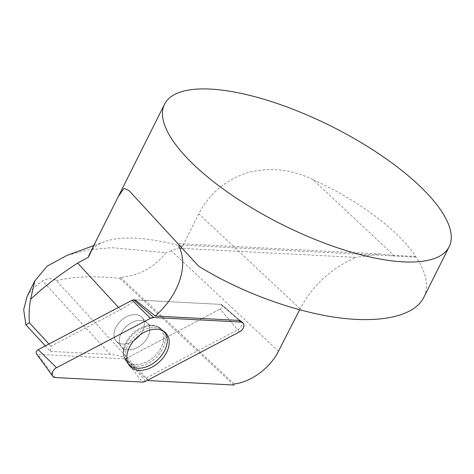 <?xml version="1.0" encoding="UTF-8"?>
<svg xmlns="http://www.w3.org/2000/svg" width="474" height="474" viewBox="0 0 474 474"><rect width="100%" height="100%" fill="white"/><g stroke="black" fill="none" stroke-linecap="round" stroke-linejoin="round"><path stroke-width="0.36" stroke-dasharray="2.37 1.78" d="M415.633 256.481L393.841 255.391L313.041 179.67C358.984 200.621 398.332 230.086 415.633 256.481L416.172 257.133C426.535 272.965 429.041 286.45 423.697 297.595M313.041 179.67C292.132 169.378 270.435 166.996 247.949 172.512C225.588 179.924 209.2 193.688 198.784 213.804L182.437 246.45A159.151 54.954 26.6 0 0 104.422 241.657A159.151 54.954 26.6 0 0 89.87 253.347M135.25 299.935L220.736 304.385A2.998 2.038 -42.7 0 1 221.755 304.758L240.946 321.159A6.008 4.082 -42.7 0 1 237.729 329.744L220.149 309.048A2.998 2.038 137.3 0 0 221.755 304.758A2.998 2.038 137.3 0 0 220.736 304.385L135.25 299.935A63.664 43.264 -42.7 0 1 120.574 309.652L51.014 346.251L50.368 351.376L45.332 345.907M147.835 380.095A63.664 43.264 137.3 0 0 145.34 378.359L237.729 329.744M299.609 309.806L300.131 308.781C312.781 285.342 331.344 268.207 355.82 257.37L181.169 248.364M145.619 381.262L126.048 358.551A2.998 2.038 137.3 0 0 126.25 358.457L220.149 309.048L126.25 358.457A2.998 2.038 -42.7 0 1 124.692 358.842L37.636 354.309A2.998 2.038 -42.7 0 1 36.397 353.687M128.122 360.661L145.34 378.359M148.451 380.586L56.365 280.667C52.241 278.001 47.649 278.102 42.589 280.981L33.352 287.866L27.16 296.226M50.368 351.376L110.341 354.499A63.664 43.264 -42.7 0 1 126.048 358.551M416.172 257.133L179.065 244.916L198.677 266.192M179.065 244.916L177.726 243.535L178.852 246.113M51.014 346.251L48.946 344.006M56.365 280.667C73.76 276.496 94.924 275.72 119.851 278.333L120.39 277.266C138.817 275.969 153.985 267.769 165.894 252.672L111.538 247.659L87.53 250.029L66.941 255.421M233.7 385.024L119.851 278.333M234.245 383.964L120.39 277.266M393.841 255.391L380.178 253.969L355.82 257.37M278.463 351.264L171.233 250.776L182.437 246.45M171.233 250.776L165.894 252.672M128.644 364.453A24.198 16.442 -42.7 0 1 127.808 363.481A24.198 16.442 -42.7 0 1 127.98 345.143A24.198 16.442 -42.7 0 1 163.323 330.757A24.198 16.442 -42.7 0 1 164.223 331.664M114.104 333.086A17.508 11.897 -42.7 0 1 125.871 317.147A17.508 11.897 -42.7 0 1 142.058 317.479A17.508 11.897 -42.7 0 1 137.247 338.092A17.508 11.897 -42.7 0 1 116.314 341.209A17.508 11.897 -42.7 0 1 114.104 333.086A17.508 11.897 137.3 0 0 116.314 341.209A17.508 11.897 137.3 0 0 137.247 338.092A17.508 11.897 137.3 0 0 142.058 317.479A17.508 11.897 137.3 0 0 125.871 317.147A17.508 11.897 137.3 0 0 114.104 333.086M240.946 321.159L221.755 304.758A2.998 2.038 -42.7 0 1 220.149 309.048L239.518 331.853M110.341 354.499L42.589 280.981M120.574 309.652L118.5 307.407M300.131 308.781L198.784 213.804M220.736 304.385L238.914 320.412L220.736 304.385M165.189 340.907A23.955 16.276 137.3 0 0 161.421 329.051A23.955 16.276 137.3 0 0 133.526 334.051A23.955 16.276 137.3 0 0 126.268 361.449A23.955 16.276 137.3 0 0 148.433 363.072A23.955 16.276 137.3 0 0 165.189 340.907A23.955 16.276 -42.7 0 1 148.433 363.072A23.955 16.276 -42.7 0 1 126.268 361.449A23.955 16.276 -42.7 0 1 133.526 334.051A23.955 16.276 -42.7 0 1 161.421 329.051A23.955 16.276 -42.7 0 1 165.189 340.907M163.589 339.976A23.244 15.796 -42.7 0 1 140.908 363.937A23.244 15.796 -42.7 0 1 123.601 349.433A23.244 15.796 -42.7 0 1 149.66 325.419A23.244 15.796 -42.7 0 1 163.589 339.976A23.244 15.796 137.3 0 0 149.66 325.419A23.244 15.796 137.3 0 0 123.601 349.433A23.244 15.796 137.3 0 0 140.908 363.937A23.244 15.796 137.3 0 0 163.589 339.976M119.418 338.851A17.508 11.897 137.3 0 0 121.622 346.974A17.508 11.897 137.3 0 0 137.816 347.312A17.508 11.897 137.3 0 0 149.583 331.367A17.508 11.897 137.3 0 0 147.373 323.244A17.508 11.897 137.3 0 0 131.18 322.907A17.508 11.897 137.3 0 0 119.418 338.851A17.508 11.897 -42.7 0 1 131.18 322.907A17.508 11.897 -42.7 0 1 147.373 323.244A17.508 11.897 -42.7 0 1 149.583 331.367A17.508 11.897 -42.7 0 1 137.816 347.312A17.508 11.897 -42.7 0 1 121.622 346.974A17.508 11.897 -42.7 0 1 119.418 338.851M124.692 358.842L142.348 382.074M55.292 377.541L37.636 354.309M185.293 251.664L129.337 190.951M380.178 253.969L177.726 243.535M104.422 241.657L93.763 245.568M129.366 365.525L126.268 361.449C123.809 358.095 122.92 354.09 123.601 349.433L123.524 350.493L123.601 349.433C122.92 354.09 123.809 358.095 126.268 361.449L127.808 363.481M165.23 332.47L161.421 329.051C158.275 326.325 154.358 325.117 149.66 325.419L150.72 325.425L149.66 325.419C154.358 325.117 158.275 326.325 161.421 329.051L163.323 330.757M123.524 350.493C123.625 350.008 122.997 348.834 121.622 346.974L116.314 341.209L121.622 346.974C122.997 348.834 123.625 350.008 123.524 350.493M150.72 325.425C150.228 325.49 149.114 324.761 147.373 323.244L142.058 317.479L147.373 323.244C149.114 324.761 150.228 325.49 150.72 325.425"/><path stroke-width="0.71" d="M449.168 246.735A159.151 54.954 -153.4 0 1 343.846 249.857A159.151 54.954 -153.4 0 1 195.407 166.256A159.151 54.954 -153.4 0 1 164.549 104.215A159.151 54.954 -153.4 0 1 290.082 108.137A159.151 54.954 -153.4 0 1 439.647 208.53A159.151 54.954 -153.4 0 1 449.168 246.735L423.697 297.595C414.341 316.028 381.167 323.659 336.984 317.544C292.719 311.317 239.808 291.67 198.677 266.192L129.035 190.619L123.957 188.35L118.316 196.556L95.073 242.955L88.442 257.163A159.151 54.954 26.6 0 1 89.87 253.347L95.073 242.955M240.768 322.042L153.706 317.509A6.316 4.29 137.3 0 0 150.436 318.321L56.536 367.729A6.316 4.29 137.3 0 0 52.685 376.238A6.316 4.29 137.3 0 0 55.292 377.541L142.348 382.074A6.316 4.29 137.3 0 0 145.619 381.262L239.518 331.853A6.316 4.29 137.3 0 0 242.901 322.83A6.316 4.29 137.3 0 0 240.768 322.042L238.914 320.412L155.229 316.051A63.664 43.264 137.3 0 0 179.806 248.293L178.852 246.113M238.914 320.412A6.008 4.082 -42.7 0 1 240.946 321.159L242.901 322.83M299.609 309.806L278.463 351.264C270.144 367.978 251.09 382.068 234.245 383.964L233.7 385.024L148.451 380.586A63.664 43.264 137.3 0 0 147.835 380.095M48.946 344.006L29.412 322.806C28.736 315.044 29.145 307.176 30.632 299.207C44.035 286.734 59.706 274.689 77.653 263.082L88.442 257.163M155.229 316.051L135.25 299.935L133.68 299.852L153.706 317.509M45.332 345.907L25.845 324.767L23.7 309.635L27.16 296.226M25.845 324.767L29.412 322.806M30.632 299.207L34.833 280.898L47.062 266.198L66.941 255.421L93.763 245.568M164.223 331.664A24.198 16.442 -42.7 0 1 167.132 342.732A24.198 16.442 -42.7 0 1 151.005 364.69A24.198 16.442 -42.7 0 1 128.644 364.453M52.685 376.238L36.397 353.687A2.998 2.038 -42.7 0 1 38.228 349.646L132.127 300.238A2.998 2.038 -42.7 0 1 133.68 299.852M126.973 355.014A24.441 16.608 137.3 0 0 129.366 365.525A24.441 16.608 137.3 0 0 151.982 367.19A24.441 16.608 137.3 0 0 169.082 344.568A24.441 16.608 137.3 0 0 165.23 332.47A24.441 16.608 137.3 0 0 142.727 333.145A24.441 16.608 137.3 0 0 126.973 355.014M142.342 382.074L145.625 381.262L239.512 331.859C244.649 329.412 245.585 322.012 240.756 322.042L153.712 317.509L150.43 318.321L56.548 367.723C51.405 370.164 50.469 377.571 55.298 377.541L142.342 382.074M181.169 248.364L179.806 248.293M118.5 307.407L77.653 263.082M38.228 349.646L56.536 367.729M150.436 318.321L132.127 300.238M164.549 104.215L118.31 196.556M129.337 190.951L129.035 190.619M34.833 280.898L27.012 296.523"/></g></svg>
